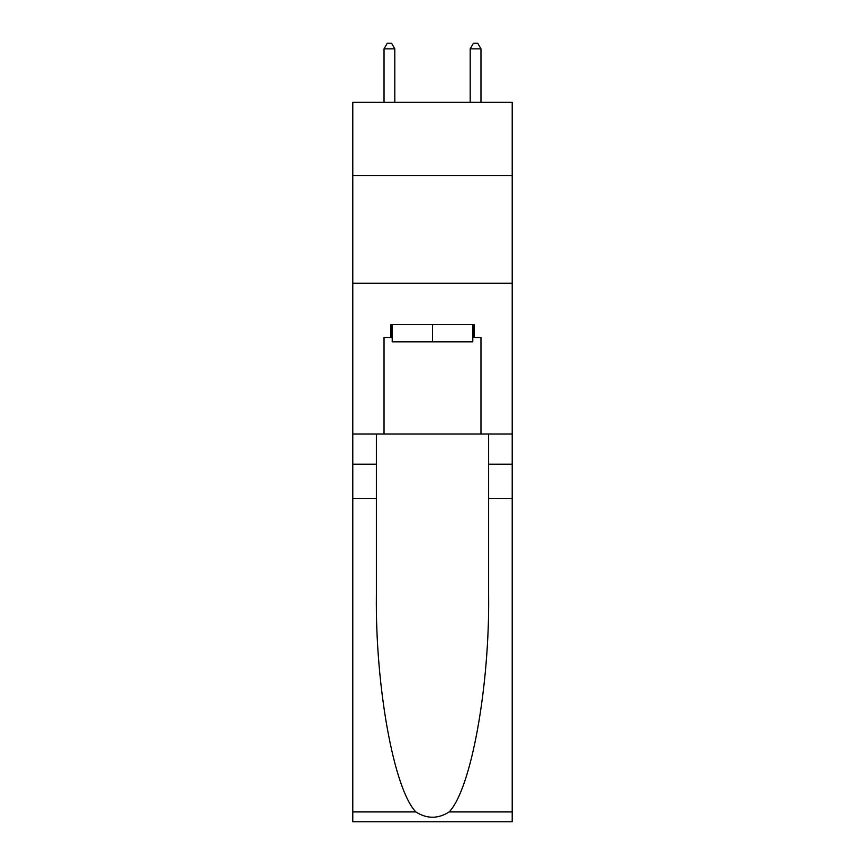 <?xml version="1.0" encoding="UTF-8"?>
<svg xmlns="http://www.w3.org/2000/svg" width="865" height="865" viewBox="0 0 865 865"><rect width="100%" height="100%" fill="white"/><g stroke="black" fill="none" stroke-linecap="round" stroke-linejoin="round"><path stroke-width="1.3" d="M512.199 175.508L512.199 102.275L352.801 102.275L352.801 175.508L512.199 175.508L512.199 434.003L480.972 434.003L480.972 337.501L474.074 337.501L474.074 324.58L390.926 324.58L390.926 337.501L392.213 337.501M352.801 498.629L376.383 498.629L376.383 594.698C375.237 686.507 393.867 789.085 415.838 811.921C426.932 819.004 438.047 819.004 449.162 811.921L512.199 811.921L512.199 821.75L352.801 821.75L352.801 175.508M472.787 324.58L472.787 341.816L392.213 341.816L392.213 324.58M432.5 324.58L432.5 341.816M449.162 811.921C471.133 789.085 489.763 686.507 488.617 594.698L488.617 434.003M488.617 498.629L512.199 498.629L512.199 434.003M376.383 434.003L376.383 498.629M512.199 811.921L512.199 498.629M352.801 434.003L384.028 434.003L384.028 337.501L390.926 337.501M352.801 283.223L512.199 283.223M384.028 434.003L480.972 434.003M472.787 337.501L474.074 337.501M394.808 102.275L394.808 48.851L384.028 48.851L384.028 102.275M384.028 48.851L387.261 43.25L391.575 43.25L394.808 48.851M480.972 102.275L480.972 48.851L470.192 48.851L470.192 102.275M470.192 48.851L473.425 43.25L477.74 43.25L480.972 48.851M488.617 464.17L512.199 464.17M376.383 464.17L352.801 464.17M352.801 811.921L415.838 811.921"/></g></svg>
